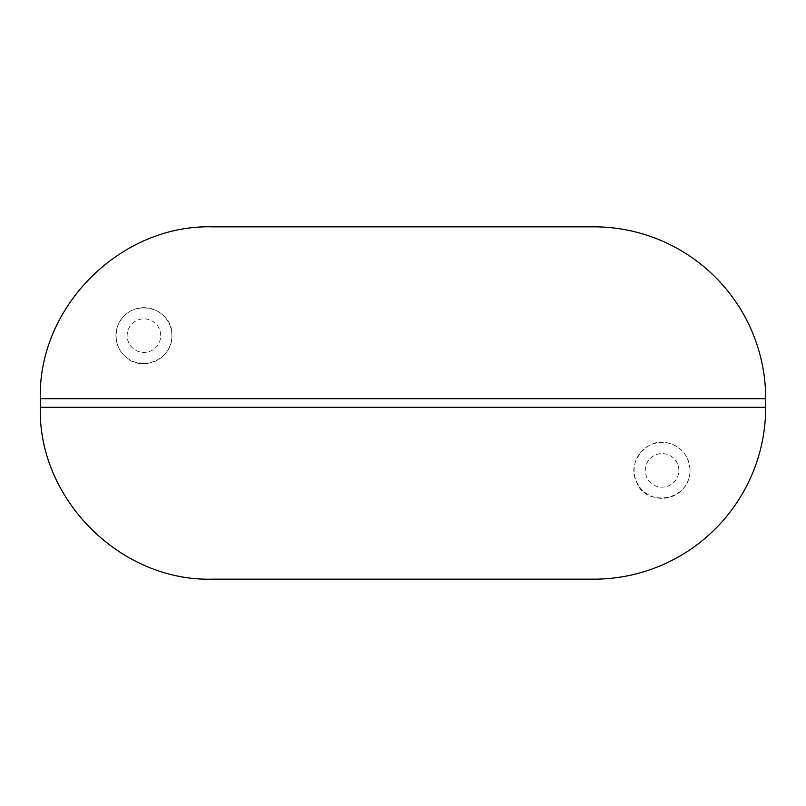 <?xml version="1.0" encoding="UTF-8"?>
<svg xmlns="http://www.w3.org/2000/svg" width="806" height="806" viewBox="0 0 806 806"><rect width="100%" height="100%" fill="white"/><g stroke="black" fill="none" stroke-linecap="round" stroke-linejoin="round"><path stroke-width="0.6" stroke-dasharray="4.03 3.02" d="M212.169 226.829L593.831 226.829M117.323 326.984C128.799 295.52 173.29 306.29 171.91 335.639C172.907 359.184 141.856 371.707 127.197 358.065C117.454 350.439 114.16 340.082 117.323 326.984M212.169 579.171L593.831 579.171M690.047 470.361C688.999 455.864 681.614 446.746 667.902 442.998C648.024 436.58 626.333 462.483 636.246 481.122C643.732 507.075 689.855 502.601 690.047 470.361A27.978 27.978 0 0 0 648.084 446.131A27.978 27.978 0 0 0 648.084 494.592A27.978 27.978 0 0 0 690.047 470.361A27.978 27.978 0 0 0 648.084 446.131A27.978 27.978 0 0 0 648.084 494.592A27.978 27.978 0 0 0 690.047 470.361M171.91 335.639A27.978 27.978 0 0 0 129.937 311.408A27.978 27.978 0 0 0 129.937 359.869A27.978 27.978 0 0 0 171.91 335.639A27.978 27.978 0 0 0 129.937 311.408A27.978 27.978 0 0 0 129.937 359.869A27.978 27.978 0 0 0 171.91 335.639M40.3 398.708L765.7 398.708M40.3 407.292L765.7 407.292M160.716 335.639A16.785 16.785 0 0 0 135.539 321.1A16.785 16.785 0 0 0 135.539 350.177A16.785 16.785 0 0 0 160.716 335.639M678.864 470.361A16.785 16.785 0 0 0 653.676 455.823A16.785 16.785 0 0 0 653.676 484.9A16.785 16.785 0 0 0 678.864 470.361"/><path stroke-width="1.21" d="M765.7 398.708L765.7 407.292A171.869 171.869 0 0 1 593.831 579.171L212.169 579.171C120.316 581.529 37.932 499.126 40.3 407.292L40.3 398.708C37.932 306.874 120.316 224.471 212.169 226.829L593.831 226.829A171.869 171.869 0 0 1 765.7 398.708L40.3 398.708M765.7 407.292L40.3 407.292"/></g></svg>
